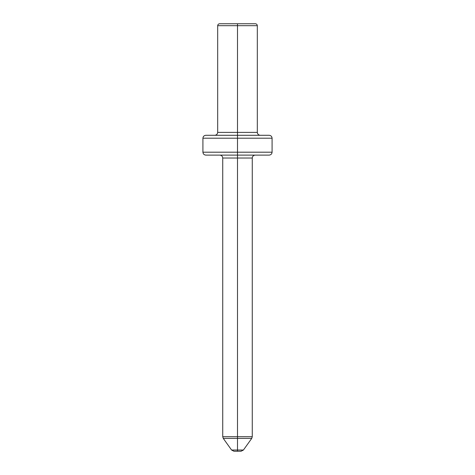 <?xml version="1.0" encoding="UTF-8"?>
<svg xmlns="http://www.w3.org/2000/svg" width="475" height="475" viewBox="0 0 475 475"><rect width="100%" height="100%" fill="white"/><g stroke="black" fill="none" stroke-linecap="round" stroke-linejoin="round"><path stroke-width="0.71" d="M237.5 438.407L251.726 438.407L237.5 438.407L237.5 451.25L241.051 451.25L237.5 451.25L237.5 450.027L243.426 450.027L237.5 450.027L237.5 438.407L223.274 438.407L237.5 438.407L237.5 436.715L237.5 438.407M241.051 451.25L243.426 450.027L251.726 438.407L252.267 436.715L237.5 436.715L252.267 436.715L252.267 158.027L222.733 158.027C222.549 156.263 221.576 155.295 219.818 155.111M205.823 155.111L237.5 155.111L237.5 138.201L202.914 138.201L202.914 152.196L237.5 152.196L202.914 152.196C203.098 153.953 204.066 154.921 205.823 155.111L269.177 155.111C270.934 154.921 271.902 153.953 272.086 152.196L272.086 138.201L237.5 138.201L272.086 138.201C271.902 136.444 270.934 135.476 269.177 135.286L237.5 135.286L237.5 152.196L272.086 152.196L237.5 152.196L237.5 436.715L237.5 158.027L222.733 158.027L222.733 436.715L237.5 436.715L222.733 436.715L223.274 438.407L231.574 450.027L237.5 450.027L231.574 450.027L233.949 451.25L237.5 451.25L233.949 451.25M260.235 135.286C258.477 135.102 257.503 134.134 257.319 132.377L217.681 132.377L237.5 132.377L237.5 135.286L205.823 135.286L237.5 135.286L237.5 132.377L257.319 132.377L257.319 25.692L237.5 25.692L257.319 25.692C257.195 24.522 256.548 23.875 255.378 23.75L237.5 23.75L237.5 132.377L237.5 25.692L217.681 25.692L237.5 25.692L237.5 23.75L219.622 23.75L254.018 23.75M255.182 155.111C253.424 155.295 252.451 156.263 252.267 158.027L237.5 158.027L237.5 155.111L269.177 155.111M269.177 135.286L237.5 135.286L237.5 138.201L202.914 138.201C203.098 136.444 204.066 135.476 205.823 135.286M219.622 23.75C218.453 23.875 217.805 24.522 217.681 25.692L217.681 132.377C217.497 134.134 216.523 135.102 214.765 135.286"/></g></svg>
